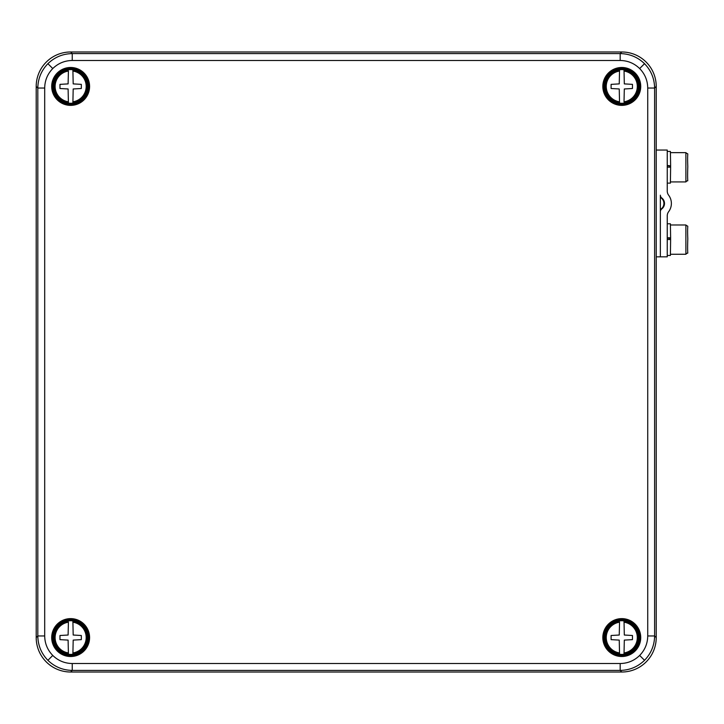 <?xml version="1.0" encoding="UTF-8"?>
<svg xmlns="http://www.w3.org/2000/svg" width="724" height="724" viewBox="0 0 724 724"><rect width="100%" height="100%" fill="white"/><g stroke="black" fill="none" stroke-linecap="round" stroke-linejoin="round"><path stroke-width="1.09" d="M68.409 620.875A16.842 16.842 0 0 1 72.889 620.875L73.187 635.029L81.323 635.5L81.323 639.636L73.187 640.106L72.889 654.261A16.842 16.842 0 0 1 68.409 654.261L68.11 640.106L59.965 639.636L59.965 635.5L68.11 635.029L68.409 622.188A15.539 15.539 0 0 0 68.409 652.939L68.409 654.261M70.644 654.786A17.222 17.222 0 0 0 85.559 628.957A17.222 17.222 0 0 0 55.73 628.957A17.222 17.222 0 0 0 70.644 654.786M72.889 654.261L72.889 652.939A15.539 15.539 0 0 0 72.889 622.188L72.889 620.875M624.016 103.125A16.842 16.842 0 0 1 619.545 103.125L619.246 88.971L611.101 88.5L611.101 84.364L619.246 83.894L619.545 69.739A16.842 16.842 0 0 1 624.016 69.739L624.314 83.894L632.459 84.364L632.459 88.5L624.314 88.971L624.016 101.812A15.539 15.539 0 0 0 624.016 71.061L624.016 69.739M621.78 69.214A17.222 17.222 0 0 0 606.866 95.043A17.222 17.222 0 0 0 636.695 95.043A17.222 17.222 0 0 0 621.78 69.214M619.545 69.739L619.545 71.061A15.539 15.539 0 0 0 619.545 101.812L619.545 103.125M619.545 620.875A16.842 16.842 0 0 1 624.016 620.875L624.314 635.029L632.459 635.5L632.459 639.636L624.314 640.106L624.016 654.261A16.842 16.842 0 0 1 619.545 654.261L619.246 640.106L611.101 639.636L611.101 635.5L619.246 635.029L619.545 622.188A15.539 15.539 0 0 0 619.545 652.939L619.545 654.261M621.78 654.786A17.222 17.222 0 0 0 636.695 628.957A17.222 17.222 0 0 0 606.866 628.957A17.222 17.222 0 0 0 621.78 654.786M624.016 654.261L624.016 652.939A15.539 15.539 0 0 0 624.016 622.188L624.016 620.875M68.409 69.739A16.842 16.842 0 0 1 72.889 69.739L73.187 83.894L81.323 84.364L81.323 88.5L73.187 88.971L72.889 103.125A16.842 16.842 0 0 1 68.409 103.125L68.11 88.971L59.965 88.5L59.965 84.364L68.11 83.894L68.409 71.061A15.539 15.539 0 0 0 68.409 101.812L68.409 103.125M70.644 103.659A17.222 17.222 0 0 0 85.559 77.821A17.222 17.222 0 0 0 55.73 77.821A17.222 17.222 0 0 0 70.644 103.659M72.889 103.125L72.889 101.812A15.539 15.539 0 0 0 72.889 71.061L72.889 69.739M70.644 655.654A18.082 18.082 0 0 0 86.31 628.523A18.082 18.082 0 0 0 54.988 628.523A18.082 18.082 0 0 0 70.644 655.654M70.644 656.514A18.942 18.942 0 0 0 87.052 628.097A18.942 18.942 0 0 0 54.237 628.097A18.942 18.942 0 0 0 70.644 656.514M621.78 655.654A18.082 18.082 0 0 0 637.437 628.523A18.082 18.082 0 0 0 606.115 628.523A18.082 18.082 0 0 0 621.78 655.654M621.78 656.514A18.942 18.942 0 0 0 638.188 628.097A18.942 18.942 0 0 0 605.373 628.097A18.942 18.942 0 0 0 621.78 656.514M621.78 104.518A18.082 18.082 0 0 0 637.437 77.387A18.082 18.082 0 0 0 606.115 77.387A18.082 18.082 0 0 0 621.78 104.518M621.78 105.378A18.942 18.942 0 0 0 638.188 76.961A18.942 18.942 0 0 0 605.373 76.961A18.942 18.942 0 0 0 621.78 105.378M70.644 104.518A18.082 18.082 0 0 0 86.31 77.387A18.082 18.082 0 0 0 54.988 77.387A18.082 18.082 0 0 0 70.644 104.518M70.644 105.378A18.942 18.942 0 0 0 87.052 76.961A18.942 18.942 0 0 0 54.237 76.961A18.942 18.942 0 0 0 70.644 105.378M620.178 60.481L620.178 53.594L621.78 51.983A34.453 34.444 -45 0 1 656.225 86.428L654.614 88.038L654.614 635.962C654.442 645.41 651.075 653.528 644.532 660.315C637.726 666.867 629.609 670.234 620.178 670.406L72.246 670.406C62.807 670.225 54.689 666.867 47.902 660.315C41.34 653.519 37.983 645.401 37.811 635.962L37.811 88.038C37.983 78.59 41.349 70.472 47.902 63.685C54.698 57.133 62.816 53.766 72.246 53.594L620.178 53.594C629.618 53.775 637.735 57.133 644.532 63.685C651.084 70.481 654.442 78.599 654.614 88.038L647.727 88.038C647.618 80.473 644.93 73.984 639.654 68.554C634.233 63.287 627.735 60.599 620.178 60.481L72.246 60.481C64.689 60.599 58.191 63.287 52.771 68.554C47.503 73.984 44.807 80.473 44.698 88.038L44.698 635.962C44.807 643.527 47.503 650.016 52.771 655.446C58.191 660.713 64.689 663.401 72.246 663.519L620.178 663.519C627.735 663.401 634.233 660.713 639.654 655.446C644.93 650.016 647.618 643.527 647.727 635.962L647.727 88.038M44.698 88.038L37.811 88.038L36.2 86.428L36.2 637.572L37.811 635.962L44.698 635.962M36.2 86.428A34.453 34.444 -135 0 1 70.644 51.983L72.246 53.594L72.246 60.481M621.78 51.983L70.644 51.983M647.727 635.962L654.614 635.962L656.225 637.572L656.225 86.428M656.225 637.572A34.453 34.444 -135 0 1 621.78 672.017L620.178 670.406L620.178 663.519M72.246 663.519L72.246 670.406L70.644 672.017L621.78 672.017M70.644 672.017A34.453 34.444 -45 0 1 36.2 637.572M656.225 256.839L660.36 256.839L660.36 211.716A3.448 3.448 90 0 1 661.736 208.965A6.887 6.887 -90 0 0 661.736 197.942A3.448 3.448 90 0 1 660.36 195.181L660.36 256.839L667.247 256.839L667.247 215.852A6.887 6.887 -90 0 1 668.623 211.716A13.774 13.774 90 0 0 668.623 195.181A6.887 6.887 -90 0 1 667.247 191.055L667.247 150.058L656.225 150.058M669.827 239.508L669.827 238.223L667.247 238.214M667.247 239.508L670.623 239.508L670.397 255.463L667.247 255.463M669.827 238.223L670.623 237.789L667.247 237.789M667.247 223.779L670.397 223.779L670.623 237.789M660.36 197.109A3.448 3.448 90 0 0 661.148 197.942A6.887 6.887 -90 0 1 661.148 208.965A3.448 3.448 90 0 0 660.36 209.797M667.247 167.172L670.623 167.172L670.605 165.525M669.827 167.172L669.827 165.887L670.533 165.841L670.524 167.172M669.827 165.887L667.247 165.877M670.533 165.841L667.247 165.452M670.623 167.172L670.397 183.127L667.247 183.127M667.247 151.443L670.397 151.443L670.623 165.452M670.605 239.508L670.605 237.861M670.524 238.187L670.524 239.508M68.409 653.989A16.571 16.571 0 0 1 68.409 621.147M72.889 621.147A16.571 16.571 0 0 1 72.889 653.989M624.016 70.011A16.571 16.571 0 0 1 624.016 102.853M619.545 102.853A16.571 16.571 0 0 1 619.545 70.011M619.545 653.989A16.571 16.571 0 0 1 619.545 621.147M624.016 621.147A16.571 16.571 0 0 1 624.016 653.989M68.409 102.853A16.571 16.571 0 0 1 68.409 70.011M72.889 70.011A16.571 16.571 0 0 1 72.889 102.853M644.532 63.685L639.654 68.554M644.532 660.315L639.654 655.446M47.902 63.685L52.771 68.554M47.902 660.315L52.771 655.446M661.736 208.965L661.148 208.965M661.736 197.942L661.148 197.942M685.881 152.673L685.89 181.923L670.478 181.923M685.881 225.01L685.89 254.26L670.478 254.26M670.478 152.646L685.89 152.646C689.121 155.778 687.031 148.99 687.8 166.493C687.04 187.398 689.103 178.05 685.89 181.923M670.478 224.983L685.89 224.983C689.121 228.114 687.031 221.327 687.8 238.829C687.04 259.735 689.103 250.386 685.89 254.26"/></g></svg>
